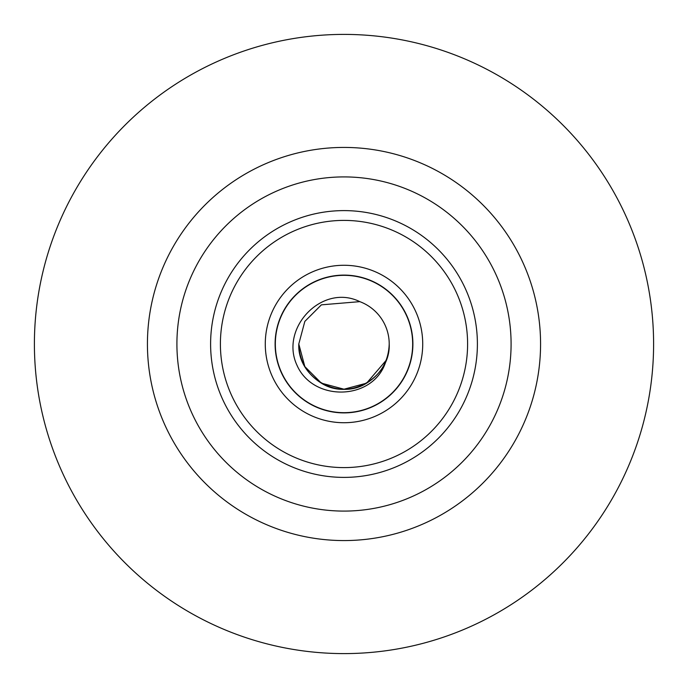 <?xml version="1.0" encoding="UTF-8"?>
<svg xmlns="http://www.w3.org/2000/svg" width="688" height="688" viewBox="0 0 688 688"><rect width="100%" height="100%" fill="white"/><g stroke="black" fill="none" stroke-linecap="round" stroke-linejoin="round"><path stroke-width="1.03" d="M275.105 344A68.895 68.895 0 0 0 344 412.895A68.895 68.895 0 0 0 412.895 344A68.895 68.895 0 0 0 344 275.105A68.895 68.895 0 0 0 275.105 344A68.895 68.895 0 0 1 344 275.105A68.895 68.895 0 0 1 412.895 344M275.329 344A68.671 68.671 0 0 1 344 275.329A68.671 68.671 0 0 1 412.671 344A68.671 68.671 0 0 1 344 412.671A68.671 68.671 0 0 1 275.329 344M386.166 360.323C375.046 400.631 313.41 402.807 297.001 365.294C279.491 328.176 322.113 283.06 359.815 301.645L321.391 304.844L304.844 321.391L298.79 344C299.4 361.045 306.934 374.1 321.391 383.156C349.573 401.199 390.75 377.428 389.21 344A45.21 45.21 0 0 0 359.815 301.645L321.391 304.844L304.844 321.391L298.79 344C297.25 377.428 338.427 401.199 366.609 383.156C381.066 374.1 388.6 361.045 389.21 344C390.75 377.428 349.573 401.199 321.391 383.156C306.934 374.1 299.4 361.045 298.79 344C299.4 361.045 306.934 374.1 321.391 383.156C349.573 401.199 390.75 377.428 389.21 344C390.75 377.428 349.573 401.199 321.391 383.156C306.934 374.1 299.4 361.045 298.79 344C299.4 361.045 306.934 374.1 321.391 383.156C349.573 401.199 390.75 377.428 389.21 344C390.75 377.428 349.573 401.199 321.391 383.156C306.934 374.1 299.4 361.045 298.79 344C299.4 361.045 306.934 374.1 321.391 383.156C349.573 401.199 390.75 377.428 389.21 344C390.75 377.428 349.573 401.199 321.391 383.156C306.934 374.1 299.4 361.045 298.79 344C299.4 361.045 306.934 374.1 321.391 383.156C349.573 401.199 390.75 377.428 389.21 344C390.75 377.428 349.573 401.199 321.391 383.156C306.934 374.1 299.4 361.045 298.79 344C297.25 377.428 338.427 401.199 366.609 383.156C381.066 374.1 388.6 361.045 389.21 344C390.75 377.428 349.573 401.199 321.391 383.156C306.934 374.1 299.4 361.045 298.79 344C299.4 361.045 306.934 374.1 321.391 383.156C349.573 401.199 390.75 377.428 389.21 344C390.75 377.428 349.573 401.199 321.391 383.156C306.934 374.1 299.4 361.045 298.79 344L304.844 366.609L321.391 383.156L344 389.21L366.609 383.156L386.166 360.323A45.21 45.21 0 0 0 389.21 344M359.815 301.645L321.391 304.844L304.844 321.391L298.79 344L304.844 321.391L321.391 304.844L359.815 301.645L321.391 304.844L304.844 321.391L298.79 344L304.844 321.391L321.391 304.844L359.815 301.645L321.391 304.844L304.844 321.391L298.79 344L304.844 321.391L321.391 304.844L359.815 301.645L321.391 304.844L304.844 321.391L298.79 344L304.844 321.391L321.391 304.844L359.815 301.645L321.391 304.844L304.844 321.391L298.79 344L304.844 321.391L321.391 304.844L359.815 301.645L321.391 304.844L304.844 321.391L298.79 344L304.844 321.391L321.391 304.844L359.815 301.645L321.391 304.844L304.844 321.391L298.79 344L304.844 321.391L321.391 304.844L359.815 301.645L321.391 304.844L304.844 321.391L298.79 344L304.844 321.391L321.391 304.844L359.815 301.645M176.911 344A167.089 167.089 0 0 0 344 511.089A167.089 167.089 0 0 0 511.089 344A167.089 167.089 0 0 0 344 176.911A167.089 167.089 0 0 0 176.911 344M34.4 344A309.6 309.6 0 0 0 344 653.6A309.6 309.6 0 0 0 653.6 344A309.6 309.6 0 0 0 344 34.4A309.6 309.6 0 0 0 34.4 344M477.395 344A133.395 133.395 0 0 1 344 477.395A133.395 133.395 0 0 1 210.605 344A133.395 133.395 0 0 1 344 210.605A133.395 133.395 0 0 1 477.395 344M220.401 344A123.599 123.599 0 0 0 344 467.599A123.599 123.599 0 0 0 467.599 344A123.599 123.599 0 0 0 344 220.401A123.599 123.599 0 0 0 220.401 344M422.724 344A78.724 78.724 0 0 1 344 422.724A78.724 78.724 0 0 1 265.276 344A78.724 78.724 0 0 1 344 265.276A78.724 78.724 0 0 1 422.724 344M147.43 344A196.57 196.57 0 0 1 344 147.43A196.57 196.57 0 0 1 540.57 344A196.57 196.57 0 0 1 344 540.57A196.57 196.57 0 0 1 147.43 344"/></g></svg>
